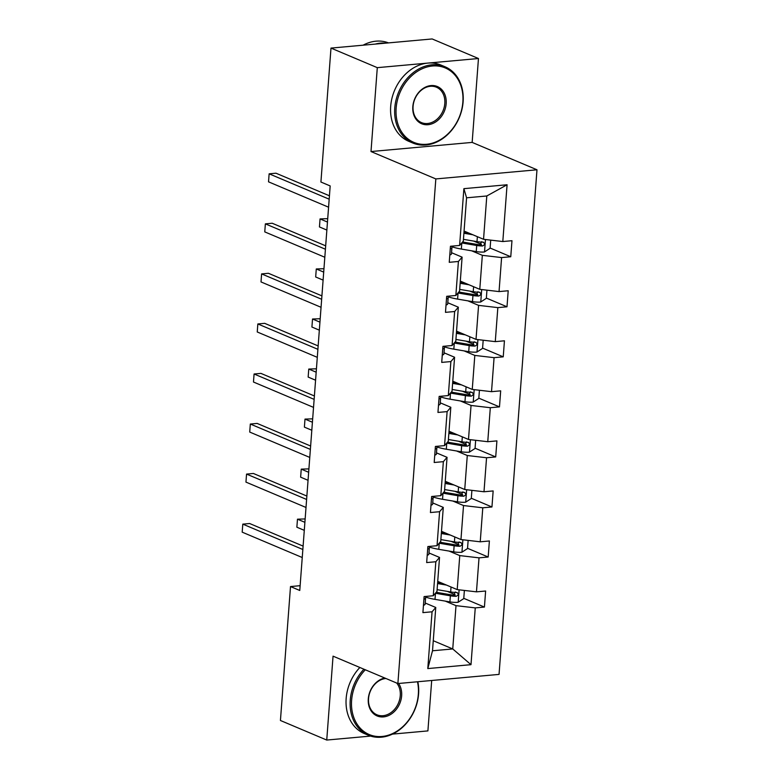 <?xml version="1.0" encoding="UTF-8"?>
<svg xmlns="http://www.w3.org/2000/svg" width="779" height="779" viewBox="0 0 779 779"><rect width="100%" height="100%" fill="white"/><g stroke="black" fill="none" stroke-linecap="round" stroke-linejoin="round"><path stroke-width="1.17" d="M478.462 58.513L377.299 67.656L370.999 151.545L472.152 142.401L478.462 58.513L432.15 38.95L330.987 48.094L320.919 182.023L330.179 185.938L299.769 590.472L290.509 586.558L280.43 720.487L326.742 740.05L370.629 736.087M472.152 142.401L536.984 169.783L499.047 674.4L397.884 683.543L435.831 178.927L536.984 169.783M392.48 734.11L427.905 730.906L431.693 680.486M377.299 67.656L330.987 48.094M464.07 231.061L483.545 239.289L486.797 195.977L507.08 184.759L502.806 241.539L511.969 240.711L510.761 256.749L490.118 248.034M483.545 239.289L502.806 241.539M460.311 281.102L479.786 289.33L482.337 255.327L501.598 257.576L510.761 256.749M501.598 257.576L499.047 291.58L508.2 290.752L507.002 306.79L486.359 298.075M456.543 331.153L476.018 339.381L478.579 305.368L497.839 307.617L507.002 306.79M497.839 307.617L495.278 341.63L504.441 340.803L503.234 356.84L482.591 348.116M452.784 381.194L472.259 389.422L474.81 355.419L494.081 357.668L503.234 356.84M494.081 357.668L491.52 391.671L500.683 390.844L499.475 406.881L478.832 398.166M449.016 431.245L468.491 439.463L471.052 405.46L490.312 407.709L499.475 406.881M490.312 407.709L487.761 441.712L496.914 440.885L495.707 456.932L475.073 448.207M445.257 481.286L464.732 489.514L467.283 455.511L486.554 457.76L495.707 456.932M486.554 457.76L483.993 491.763L493.156 490.936L491.948 506.973L471.305 498.258M441.489 531.327L460.964 539.555L463.524 505.552L482.785 507.801L491.948 506.973M482.785 507.801L480.234 541.804L489.387 540.977L488.18 557.014L467.546 548.299M437.73 581.377L457.205 589.606L459.766 555.593L479.027 557.842L488.18 557.014M479.027 557.842L476.466 591.845L485.629 591.018L484.421 607.065L463.778 598.34M433.27 640.727L452.745 648.946L455.997 605.643L475.258 607.893L484.421 607.065M475.258 607.893L470.993 664.672L427.798 668.577L432.063 611.797L422.909 612.625L424.107 596.578L433.27 595.75L435.831 561.747L426.668 562.574L427.875 546.537L437.038 545.709L439.59 511.706L430.436 512.533L431.634 496.496L440.797 495.668L443.358 461.665L434.195 462.492L435.403 446.445L444.556 445.617L447.117 411.614L437.954 412.442L439.161 396.404L448.324 395.576L450.875 361.573L441.722 362.401L442.93 346.353L452.083 345.525L454.644 311.522L445.481 312.35L446.688 296.312L455.851 295.484L458.403 261.481L449.249 262.309L450.457 246.271L459.61 245.443L463.885 188.654L507.08 184.759M455.851 295.484L459.552 291.161L462.113 257.158L451.547 252.698M462.113 257.158L458.403 261.481M471.616 250.799L482.337 255.327M479.786 289.33L499.047 291.58M452.083 345.525L455.793 341.202L458.344 307.199L447.789 302.739M458.344 307.199L454.644 311.522M467.858 300.84L478.579 305.368M476.018 339.381L495.278 341.63M448.324 395.576L452.024 391.253L454.585 357.249L444.02 352.79M454.585 357.249L450.875 361.573M464.089 350.891L474.81 355.419M472.259 389.422L491.52 391.671M444.556 445.617L448.266 441.294L450.817 407.29L440.262 402.831M450.817 407.29L447.117 411.614M460.331 400.932L471.052 405.46M468.491 439.463L487.761 441.712M440.797 495.668L444.497 491.345L447.058 457.331L436.503 452.881M447.058 457.331L443.358 461.665M456.562 450.983L467.283 455.511M464.732 489.514L483.993 491.763M437.038 545.709L440.739 541.386L443.29 507.382L432.734 502.922M443.29 507.382L439.59 511.706M452.803 501.024L463.524 505.552M460.964 539.555L480.234 541.804M433.27 595.75L436.97 591.427L439.531 557.423L428.976 552.963M439.531 557.423L435.831 561.747M449.045 551.065L459.766 555.593M457.205 589.606L476.466 591.845M427.798 668.577L432.511 650.777L435.763 607.474L425.207 603.014M435.763 607.474L432.063 611.797M370.999 151.545L435.831 178.927M397.884 683.543L333.052 656.161L326.742 740.05M300.129 585.681L290.509 586.558M486.797 195.977L466.572 197.808L463.31 241.12L459.61 245.443M445.276 601.115L455.997 605.643M432.511 650.777L452.745 648.946L470.993 664.672M463.885 188.654L466.572 197.808M455.131 594.689L447.312 591.388M458.889 544.648L451.07 541.337M462.658 494.597L454.839 491.296M466.417 444.556L458.597 441.255M470.175 394.515L462.356 391.204M473.944 344.464L466.124 341.163M477.702 294.423L469.883 291.122M481.471 244.372L473.651 241.071M423.455 605.273A8.773 2.074 4.3 0 0 425.12 604.212A8.773 2.074 4.3 0 0 425.12 604.144L425.568 598.184M303.099 546.098L249.631 523.517L242.795 524.131L302.846 549.497M242.191 532.154L242.795 524.131L242.191 532.154L302.242 557.521M423.912 599.187A8.773 2.074 4.3 0 0 425.577 598.116A8.773 2.074 4.3 0 0 425.577 598.048L425.48 596.461M442.092 583.218L437.876 582.497A21.023 4.976 -175.7 0 1 437.652 582.458M446.484 585.078L437.564 583.559M464.372 590.443L463.758 598.603L458.052 602.303A8.773 2.074 -175.7 0 1 449.911 601.904L435.013 599.363A25.327 5.998 -175.7 0 1 425.519 597.045M305.144 518.931L297.471 519.194L296.867 527.208L304.287 530.343M435.403 593.257A25.327 5.998 4.3 0 0 435.471 593.277L450.369 595.808A8.773 2.074 4.3 0 0 456.231 596.295C458.734 594.952 458.831 593.666 456.523 592.449A8.773 2.074 -175.7 0 1 450.661 591.952L437.107 589.654M455.374 591.962L453.563 595.166A4.47 1.061 -175.7 0 1 452.024 594.981L437.126 592.449A21.023 4.976 -175.7 0 1 436.24 592.293M457.263 592.585L456.523 592.449M304.891 522.319L297.471 519.194L296.867 527.208M365.302 669.784A40.401 32.095 112.9 0 0 351.611 700.35A40.401 32.095 112.9 0 0 382.031 736.476A40.401 32.095 112.9 0 0 418.323 694.323A40.401 32.095 112.9 0 0 417.476 681.771M417.846 681.742A41.394 32.884 -67.1 0 1 418.586 694.011A41.394 32.884 -67.1 0 1 368.311 735.23A41.394 32.884 -67.1 0 1 350.238 700.185A41.394 32.884 -67.1 0 1 363.939 669.21M398.605 683.485A20.196 16.047 -67.1 0 1 401.643 695.832A20.196 16.047 -67.1 0 1 383.502 716.904A20.196 16.047 -67.1 0 1 368.292 698.841A20.196 16.047 -67.1 0 1 384.787 678.012M385.907 678.49A19.202 15.259 112.9 0 0 368.555 698.529A19.202 15.259 112.9 0 0 376.939 714.791A19.202 15.259 112.9 0 0 400.27 695.666A19.202 15.259 112.9 0 0 396.715 683.056M368.311 735.23L364.231 733.506A41.394 32.884 -67.1 0 1 346.158 698.471A41.394 32.884 -67.1 0 1 359.859 667.486M396.141 108.154A40.401 32.095 112.9 0 0 426.551 144.271A40.401 32.095 112.9 0 0 462.853 102.127A40.401 32.095 112.9 0 0 432.442 66.001A40.401 32.095 112.9 0 0 396.141 108.154M463.115 101.815A41.394 32.884 -67.1 0 1 412.841 143.034A41.394 32.884 -67.1 0 1 394.768 107.989A41.394 32.884 -67.1 0 1 445.043 66.77A41.394 32.884 -67.1 0 1 463.115 101.815M412.821 106.645A20.196 16.047 -67.1 0 1 430.972 85.573A20.196 16.047 -67.1 0 1 446.172 103.626A20.196 16.047 -67.1 0 1 428.022 124.708A20.196 16.047 -67.1 0 1 412.821 106.645M444.799 103.471A19.202 15.259 112.9 0 0 436.415 87.209A19.202 15.259 112.9 0 0 413.084 106.334A19.202 15.259 112.9 0 0 421.468 122.595A19.202 15.259 112.9 0 0 444.799 103.471M412.841 143.034L408.761 141.311A41.394 32.884 -67.1 0 1 390.688 106.275A41.394 32.884 -67.1 0 1 440.972 65.056L445.043 66.77M375.351 44.082A41.394 32.884 -67.1 0 1 385.868 43.137M363.102 45.192A41.394 32.884 -67.1 0 1 388.487 42.894M427.223 555.232A8.773 2.074 4.3 0 0 428.878 554.161A8.773 2.074 4.3 0 0 428.888 554.093L429.336 548.134M306.868 496.057L253.389 473.466L246.553 474.09L306.605 499.456M245.95 482.104L246.553 474.09L245.95 482.104L306.011 507.47M427.681 549.137A8.773 2.074 4.3 0 0 429.346 548.075A8.773 2.074 4.3 0 0 429.346 548.007L429.239 546.41M430.982 505.191A8.773 2.074 4.3 0 0 432.647 504.12A8.773 2.074 4.3 0 0 432.647 504.052L433.095 498.093M310.626 446.016L257.158 423.425L250.322 424.039L310.373 449.405M249.718 432.063L250.322 424.039L249.718 432.063L309.769 457.429M431.439 499.096A8.773 2.074 4.3 0 0 433.105 498.024A8.773 2.074 4.3 0 0 433.105 497.956L433.007 496.369M445.861 533.177L441.635 532.456A21.023 4.976 -175.7 0 1 441.411 532.417M450.243 535.027L441.333 533.508M468.14 540.392L467.527 548.552L461.811 552.262A8.773 2.074 -175.7 0 1 453.68 551.853L438.781 549.322A25.327 5.998 -175.7 0 1 429.278 547.004M308.912 468.88L301.239 469.143L300.636 477.167L308.046 480.302M439.171 543.216A25.327 5.998 4.3 0 0 439.239 543.226L454.138 545.758A8.773 2.074 4.3 0 0 459.99 546.254C462.502 544.911 462.599 543.625 460.282 542.398A8.773 2.074 -175.7 0 1 454.42 541.911L440.875 539.604M459.143 541.921L457.331 545.125A4.47 1.061 -175.7 0 1 455.783 544.94L440.885 542.398A21.023 4.976 -175.7 0 1 439.999 542.242M461.022 542.544L460.282 542.398M308.65 472.278L301.239 469.143L300.636 477.167M449.619 483.126L445.403 482.415A21.023 4.976 -175.7 0 1 445.169 482.376M454.011 484.986L445.091 483.467M471.899 490.351L471.285 498.511L465.579 502.212A8.773 2.074 -175.7 0 1 457.439 501.812L442.54 499.281A25.327 5.998 -175.7 0 1 433.046 496.953M312.671 418.839L304.998 419.102L304.394 427.126L311.814 430.251M442.93 493.175A25.327 5.998 4.3 0 0 442.998 493.185L457.896 495.717A8.773 2.074 4.3 0 0 463.758 496.204C466.261 494.86 466.358 493.584 464.041 492.357A8.773 2.074 -175.7 0 1 458.188 491.87L444.634 489.563M462.901 491.87L461.09 495.084A4.47 1.061 -175.7 0 1 459.552 494.889L444.653 492.357A21.023 4.976 -175.7 0 1 443.767 492.201M464.79 492.503L464.041 492.357M312.418 422.237L304.998 419.102L304.394 427.126M434.75 455.14A8.773 2.074 4.3 0 0 436.406 454.079A8.773 2.074 4.3 0 0 436.406 454.011L436.853 448.052M314.395 395.966L260.916 373.384L254.081 373.998L314.132 399.364M253.477 382.022L254.081 373.998L253.477 382.022L313.528 407.388M435.208 449.045A8.773 2.074 4.3 0 0 436.863 447.983A8.773 2.074 4.3 0 0 436.863 447.915L436.766 446.328M453.378 433.085L449.162 432.364A21.023 4.976 -175.7 0 1 448.938 432.326M457.77 434.935L448.85 433.426M475.667 440.301L475.054 448.47L469.338 452.171A8.773 2.074 -175.7 0 1 461.207 451.771L446.309 449.23A25.327 5.998 -175.7 0 1 436.805 446.912M316.43 368.788L308.757 369.061L308.163 377.075L315.573 380.21M446.698 443.124A25.327 5.998 4.3 0 0 446.766 443.134L461.665 445.676A8.773 2.074 4.3 0 0 467.517 446.163C470.029 444.819 470.117 443.533 467.809 442.316A8.773 2.074 -175.7 0 1 461.947 441.82L448.392 439.512M466.67 441.829L464.849 445.033A4.47 1.061 -175.7 0 1 463.31 444.848L448.412 442.306A21.023 4.976 -175.7 0 1 447.526 442.151M468.549 442.453L467.809 442.316M316.177 372.187L308.757 369.061L308.163 377.075M438.509 405.099A8.773 2.074 4.3 0 0 440.174 404.028A8.773 2.074 4.3 0 0 440.174 403.96L440.622 398.001M318.153 345.925L264.675 323.334L257.839 323.957L317.9 349.323M257.245 331.971L257.839 323.957L257.245 331.971L317.296 357.337M438.966 399.004A8.773 2.074 4.3 0 0 440.632 397.933A8.773 2.074 4.3 0 0 440.632 397.865L440.534 396.277M457.146 383.044L452.92 382.323A21.023 4.976 -175.7 0 1 452.696 382.285M461.538 384.894L452.618 383.375M479.426 390.26L478.812 398.42L473.106 402.12A8.773 2.074 -175.7 0 1 464.966 401.721L450.067 399.189A25.327 5.998 -175.7 0 1 440.563 396.871M320.198 318.747L312.525 319.01L311.921 327.034L319.341 330.169M450.457 393.083A25.327 5.998 4.3 0 0 450.525 393.093L465.423 395.625A8.773 2.074 4.3 0 0 471.285 396.122C473.788 394.778 473.885 393.492 471.568 392.265A8.773 2.074 -175.7 0 1 465.715 391.779L452.161 389.471M470.428 391.788L468.617 394.992A4.47 1.061 -175.7 0 1 467.079 394.797L452.18 392.265A21.023 4.976 -175.7 0 1 451.294 392.11M472.317 392.412L471.568 392.265M319.945 322.146L312.525 319.01L311.921 327.034M442.277 355.058A8.773 2.074 4.3 0 0 443.933 353.987A8.773 2.074 4.3 0 0 443.933 353.919L444.381 347.96M321.912 295.874L268.443 273.293L261.608 273.906L321.659 299.272M261.004 281.93L261.608 273.906L261.004 281.93L321.055 307.296M442.735 348.963A8.773 2.074 4.3 0 0 444.39 347.892A8.773 2.074 4.3 0 0 444.39 347.823L444.293 346.236M460.905 332.993L456.689 332.273A21.023 4.976 -175.7 0 1 456.465 332.234M465.297 334.853L456.377 333.334M483.184 340.219L482.571 348.379L476.865 352.079A8.773 2.074 -175.7 0 1 468.724 351.68L453.826 349.148A25.327 5.998 -175.7 0 1 444.332 346.821M323.957 268.706L316.284 268.969L315.68 276.983L323.1 280.119M454.225 343.033A25.327 5.998 4.3 0 0 454.293 343.052L469.182 345.584A8.773 2.074 4.3 0 0 475.044 346.071C477.546 344.727 477.644 343.442 475.336 342.224A8.773 2.074 -175.7 0 1 469.474 341.738L455.919 339.43M474.197 341.738L472.376 344.951A4.47 1.061 -175.7 0 1 470.837 344.756L455.939 342.224A21.023 4.976 -175.7 0 1 455.053 342.069M476.076 342.371L475.336 342.224M323.704 272.105L316.284 268.969L315.68 276.983M446.036 305.008A8.773 2.074 4.3 0 0 447.701 303.946A8.773 2.074 4.3 0 0 447.701 303.878L448.149 297.919M325.68 245.833L272.202 223.242L265.366 223.865L325.427 249.231M264.763 231.889L265.366 223.865L264.763 231.889L324.824 257.255M446.494 298.912A8.773 2.074 4.3 0 0 448.159 297.851A8.773 2.074 4.3 0 0 448.159 297.782L448.061 296.186M464.673 282.952L460.447 282.232A21.023 4.976 -175.7 0 1 460.223 282.193M469.065 284.802L460.146 283.283M486.953 290.168L486.339 298.328L480.624 302.038A8.773 2.074 -175.7 0 1 472.493 301.629L457.594 299.097A25.327 5.998 -175.7 0 1 448.091 296.78M327.725 218.656L320.052 218.918L319.448 226.942L326.868 230.078M457.984 292.992A25.327 5.998 4.3 0 0 458.052 293.001L472.95 295.533A8.773 2.074 4.3 0 0 478.803 296.03C481.315 294.686 481.412 293.401 479.095 292.174A8.773 2.074 -175.7 0 1 473.243 291.687L459.688 289.379M477.955 291.697L476.144 294.9A4.47 1.061 -175.7 0 1 474.596 294.715L459.707 292.174A21.023 4.976 -175.7 0 1 458.812 292.018M479.845 292.32L479.095 292.174M327.462 222.054L320.052 218.918L319.448 226.942M449.795 254.967A8.773 2.074 4.3 0 0 451.46 253.896A8.773 2.074 4.3 0 0 451.46 253.827L451.908 247.868M329.439 195.792L275.97 173.201L269.135 173.824L329.186 199.19M268.531 181.838L269.135 173.824L268.531 181.838L328.582 207.204M450.252 248.871A8.773 2.074 4.3 0 0 451.917 247.8A8.773 2.074 4.3 0 0 451.917 247.732L451.82 246.145M468.432 232.902L464.216 232.191A21.023 4.976 -175.7 0 1 463.992 232.152M472.824 234.761L463.904 233.242M490.712 240.127L490.098 248.287L484.392 251.987A8.773 2.074 -175.7 0 1 476.251 251.588L461.353 249.056A25.327 5.998 -175.7 0 1 451.859 246.729M461.743 242.951A25.327 5.998 4.3 0 0 461.811 242.96L476.709 245.492A8.773 2.074 4.3 0 0 482.571 245.979C485.074 244.635 485.171 243.36 482.863 242.133A8.773 2.074 -175.7 0 1 477.001 241.646L463.447 239.338M481.724 241.656L479.903 244.859A4.47 1.061 -175.7 0 1 478.364 244.664L463.466 242.133A21.023 4.976 -175.7 0 1 462.58 241.977M483.603 242.279L482.863 242.133M458.198 602.206L459.123 589.83M435.013 599.363L435.471 593.277M450.661 591.952L451.031 586.996M449.911 601.904L450.369 595.808M453.563 595.166L456.231 596.295M461.957 552.165L462.892 539.779M438.781 549.322L439.239 543.226M454.42 541.911L454.8 536.955M453.68 551.853L454.138 545.758M457.331 545.125L459.99 546.254M465.715 502.124L466.65 489.738M442.54 499.281L442.998 493.185M458.188 491.87L458.558 486.904M457.439 501.812L457.896 495.717M461.09 495.084L463.758 496.204M469.484 452.073L470.419 439.687M446.309 449.23L446.766 443.134M461.947 441.82L462.327 436.863M461.207 451.771L461.665 445.676M464.849 445.033L467.517 446.163M473.243 402.032L474.177 389.646M450.067 399.189L450.525 393.093M465.715 391.779L466.085 386.812M464.966 401.721L465.423 395.625M468.617 394.992L471.285 396.122M477.011 351.981L477.936 339.605M453.826 349.148L454.293 343.052M469.474 341.738L469.854 336.771M468.724 351.68L469.182 345.584M472.376 344.951L475.044 346.071M480.77 301.94L481.704 289.554M457.594 299.097L458.052 293.001M473.243 291.687L473.613 286.73M472.493 301.629L472.95 295.533M476.144 294.9L478.803 296.03M484.538 251.899L485.463 239.513M461.353 249.056L461.811 242.96M477.001 241.646L477.371 236.68M476.251 251.588L476.709 245.492M479.903 244.859L482.571 245.979M425.12 604.212L425.577 598.116M428.878 554.161L429.346 548.075M432.647 504.12L433.105 498.024M436.406 454.079L436.863 447.983M440.174 404.028L440.632 397.933M443.933 353.987L444.39 347.892M447.701 303.946L448.159 297.851M451.46 253.896L451.917 247.8"/></g></svg>
